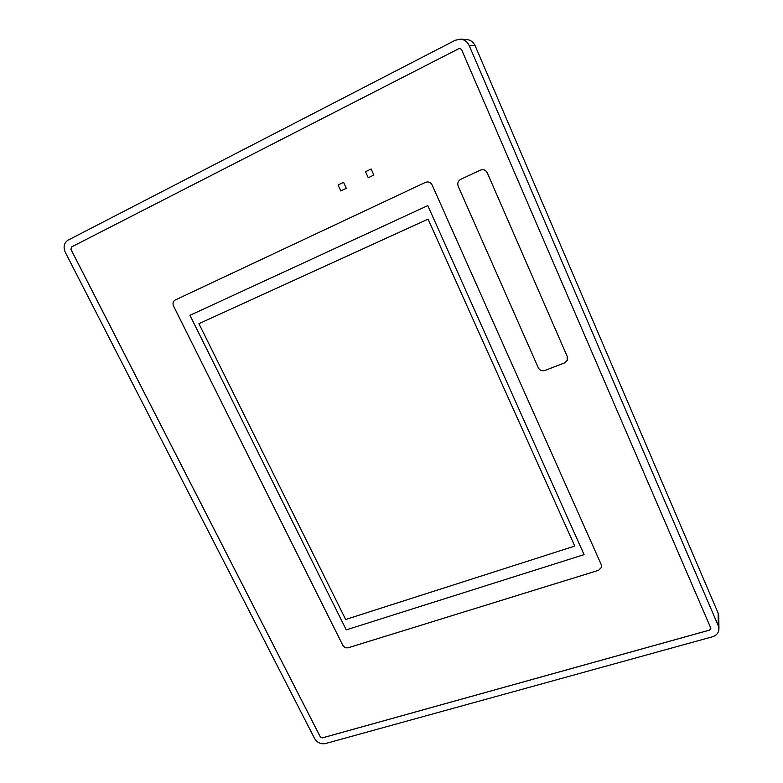 <?xml version="1.0" encoding="UTF-8"?>
<svg xmlns="http://www.w3.org/2000/svg" width="783" height="783" viewBox="0 0 783 783"><rect width="100%" height="100%" fill="white"/><g stroke="black" fill="none" stroke-linecap="round" stroke-linejoin="round"><path stroke-width="1.17" d="M198.931 323.692L345.655 619.47L574.771 546.084L428.066 219.142L198.921 323.692L345.655 619.48L574.771 546.084M189.956 315.324L346.252 629.865L584.079 554.618L427.802 205.616L189.956 315.324L346.252 629.865L584.079 554.628M425.541 182.331L175.147 300.036C173.014 301.357 172.475 303.364 173.532 306.036L342.719 645.133C344.08 647.345 345.959 648.216 348.347 647.737L598.643 570.288L601.569 567.235L601.285 564.709L432.138 185.003C430.591 182.263 428.389 181.372 425.541 182.331L175.157 300.036C173.023 301.357 172.485 303.364 173.542 306.036L342.719 645.133C344.08 647.345 345.959 648.207 348.347 647.727L598.643 570.278L601.569 567.235M371.132 168.981L365.514 171.702L368.274 177.751L373.882 175.04L371.132 168.981L365.514 171.702L368.274 177.751M343.58 182.331L338.08 184.994L340.83 190.964L346.331 188.321L343.571 182.331L338.08 184.994L340.83 190.974M460.57 179.385L460.57 179.385C457.996 181.01 457.213 183.31 458.212 186.276L538.273 367.746C539.761 370.369 541.953 371.289 544.87 370.486L564.553 362.911L567.205 360.464L567.254 356.539L487.271 172.818C485.695 169.999 483.424 169.108 480.449 170.136L460.57 179.385C457.996 181.01 457.213 183.31 458.212 186.276L538.273 367.746C539.761 370.369 541.963 371.289 544.87 370.486L564.563 362.901L567.215 360.464M71.527 246.958L70.979 249.386L320.296 736.813L322.459 737.84L709.535 630.09L710.71 627.927L461.53 49.505L459.69 48.223L71.488 246.978L70.94 249.395L320.276 736.852L322.439 737.88L709.535 630.129L710.837 628.563M459.699 48.223L71.488 246.978M68.013 240.175C63.991 242.906 63.08 246.939 65.292 252.292L314.551 738.447C317.193 742.646 320.795 744.359 325.356 743.586L712.413 636.794C716.572 635.434 718.745 632.791 718.941 628.866L718.285 625.813L469.213 45.58C467.373 41.685 464.417 39.551 460.355 39.16L455.217 40.276L68.013 240.175M718.941 628.866L718.784 616.094L718.138 613.109L475.154 45.757C473.353 41.959 470.475 39.874 466.502 39.493L460.355 39.16M718.285 625.813L718.138 613.109M469.213 45.58L475.154 45.757"/></g></svg>
